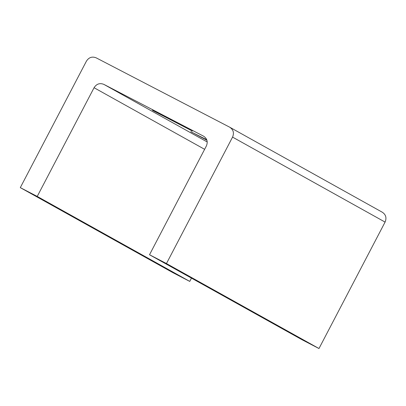 <?xml version="1.0" encoding="UTF-8"?>
<svg xmlns="http://www.w3.org/2000/svg" width="406" height="406" viewBox="0 0 406 406"><rect width="100%" height="100%" fill="white"/><g stroke="black" fill="none" stroke-linecap="round" stroke-linejoin="round"><path stroke-width="0.61" d="M153.28 110.757L191.409 130.559L152.377 110.219M191.409 130.559L192.312 131.097M206.903 140.253L190.769 131.615M191.673 132.148L206.72 139.74M206.349 146.028C208.095 141.806 207.136 138.502 203.467 136.122L103.87 84.387C99.81 82.758 96.542 83.869 94.065 87.721L37.23 196.423L20.3 187.628L86.402 61.189C88.878 57.337 92.147 56.226 96.207 57.86L229.684 127.19L382.203 212.176C385.873 214.556 386.832 217.865 385.081 222.092L318.979 348.531L166.46 263.55L149.515 254.745L206.349 146.028M191.47 278.125L189.749 281.409L37.23 196.423M189.749 281.409L172.819 272.614L20.3 187.628M229.684 127.19C233.354 129.575 234.313 132.879 232.562 137.111L166.46 263.55M318.979 348.531L302.034 339.726L149.515 254.745M207.217 141.973L103.87 84.387M204.629 149.327L94.065 87.721M385.081 222.092L232.562 137.111"/></g></svg>

